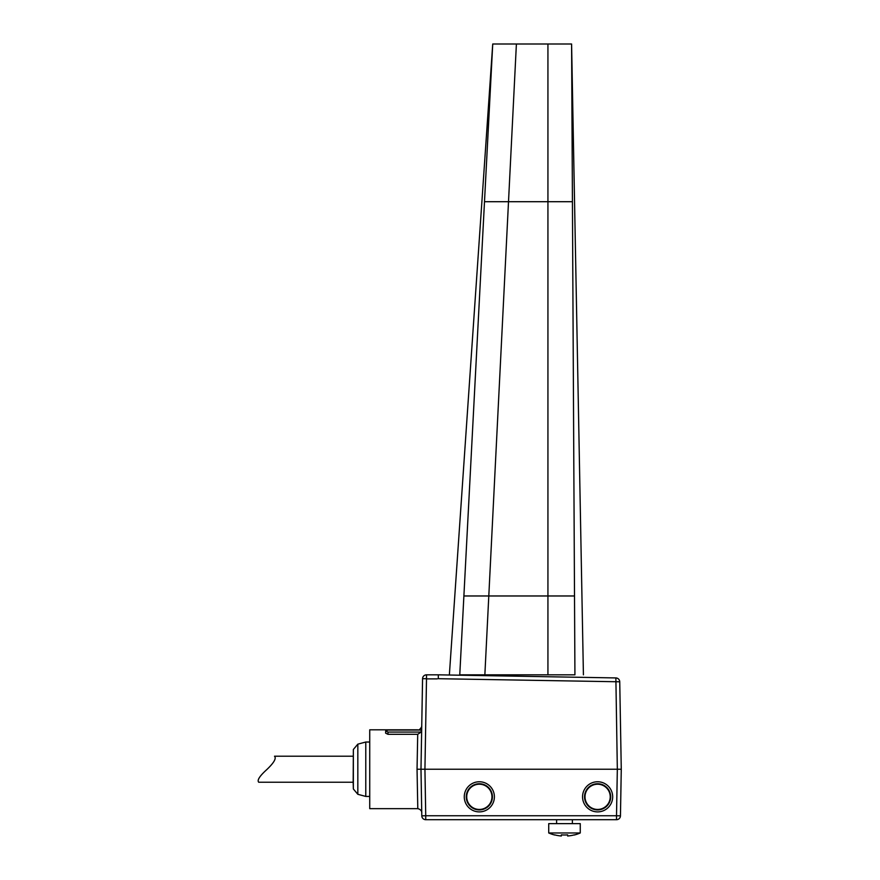 <?xml version="1.0" encoding="UTF-8"?>
<svg xmlns="http://www.w3.org/2000/svg" width="880" height="880" viewBox="0 0 880 880"><rect width="100%" height="100%" fill="white"/><g stroke="black" fill="none" stroke-linecap="round" stroke-linejoin="round"><path stroke-width="1.32" d="M574.508 595.969L547.932 595.969L547.932 201.707L572.429 201.707C575.146 201.707 575.146 201.707 572.429 201.707L574.508 595.969C584.364 595.969 584.364 595.969 574.508 595.969L574.926 674.828C586.157 674.828 586.157 674.828 574.926 674.828L459.767 674.828C446.05 674.828 446.05 674.828 459.767 674.828L484.495 201.707L547.932 201.707L547.932 44L516.395 44L488.796 595.969L463.881 595.969C451.847 595.969 451.847 595.969 463.881 595.969M484.495 201.707C481.195 201.707 481.195 201.707 484.495 201.707L492.734 44L516.395 44M572.429 201.707L571.593 44L547.932 44M597.619 784.212A12.617 12.617 0 0 1 610.225 796.829A12.617 12.617 0 0 1 597.619 809.446A12.617 12.617 0 0 1 585.002 796.829A12.617 12.617 0 0 1 597.619 784.212M438.328 674.828L426.503 674.828L438.328 674.828L438.295 678.7L438.328 674.828L615.868 677.93A3.938 3.938 0 0 1 619.74 681.802L621.269 769.23L620.455 815.815A3.938 3.938 0 0 1 616.517 819.698L425.733 819.698A3.938 3.938 0 0 1 421.795 815.815L420.981 769.23L421.74 725.923L420.981 769.23L417.043 769.23L417.12 765.27M421.74 725.923L421.74 725.934C422.158 726.693 419.133 730.961 417.791 729.806L369.732 729.806L369.732 808.654L417.791 808.654C422.774 809.798 421.696 814.253 421.74 812.526L420.981 769.23L617.331 769.23L616.517 815.749L620.455 815.815A3.938 3.938 0 0 1 616.517 819.698L616.517 815.749L425.733 815.749L424.93 769.23L426.503 678.876L437.261 678.876L426.503 678.876M426.503 674.828A3.938 3.938 0 0 0 422.565 678.7A3.938 3.938 0 0 1 426.503 674.828L426.503 678.7L422.565 678.7L420.981 769.23L418.605 769.23M385.671 730.972L385.627 733.161L385.671 730.95L388.014 730.037L421.168 730.037L421.135 732.072L417.714 734.305L417.043 769.23L417.791 808.61L417.043 769.23M417.219 759.891L417.494 745.536M417.582 741.048L417.659 736.769M417.109 772.673L417.758 806.729M421.135 732.072L388.014 732.072L385.671 730.994L385.627 733.161L387.97 734.305L417.714 734.305M353.177 756.217L274.505 756.217C276.551 758.296 273.988 762.74 266.816 769.571C259.589 776.094 256.894 780.318 258.731 782.243L353.177 782.243L353.353 749.485L353.353 788.964L357.83 794.299L357.83 744.15L365.783 742.027L365.783 796.433L369.732 796.433M258.731 782.243C256.905 780.307 259.589 776.094 266.783 769.604C273.966 762.795 276.54 758.329 274.505 756.217M621.269 769.23L617.331 769.23L615.868 677.93M597.619 811.888A15.07 15.07 0 0 1 582.549 796.829A15.07 15.07 0 0 1 597.619 781.759A15.07 15.07 0 0 1 612.678 796.829A15.07 15.07 0 0 1 597.619 811.888M479.336 781.759A15.07 15.07 0 0 1 494.395 796.829A15.07 15.07 0 0 1 479.336 811.888A15.07 15.07 0 0 1 464.266 796.829A15.07 15.07 0 0 1 479.336 781.759M597.619 783.75A13.079 13.079 0 0 0 584.54 796.829A13.079 13.079 0 0 0 597.619 809.908A13.079 13.079 0 0 0 610.687 796.829A13.079 13.079 0 0 0 597.619 783.75M479.336 783.75A13.079 13.079 0 0 1 492.415 796.829A13.079 13.079 0 0 1 479.336 809.908A13.079 13.079 0 0 1 466.257 796.829A13.079 13.079 0 0 1 479.336 783.75M479.336 809.446A12.617 12.617 0 0 1 466.719 796.829A12.617 12.617 0 0 1 479.336 784.212A12.617 12.617 0 0 1 491.953 796.829A12.617 12.617 0 0 1 479.336 809.446M438.724 674.828L595.221 677.567M556.611 823.636L556.611 819.698M572.385 823.636L572.385 819.698M580.261 823.636L548.724 823.636L548.724 832.964L580.261 832.964L580.261 823.636L580.261 832.964A39.424 39.424 0 0 1 574.354 834.999L574.354 834.867A39.303 39.303 0 0 1 567.644 836L567.644 834.867A38.17 38.17 0 0 1 561.341 834.867L561.341 836A39.303 39.303 0 0 1 554.642 834.867L554.642 834.999A39.424 39.424 0 0 1 548.724 832.964L548.724 823.636M484.858 674.828L488.796 595.969L547.932 595.969L547.932 674.828M438.295 678.7L619.74 681.802M425.733 819.698A3.938 3.938 0 0 1 421.795 815.815L425.733 815.749L425.733 819.698M388.014 732.072L387.97 734.305M449.372 674.828L492.734 44M583.418 674.828L571.593 44M365.783 742.027L369.732 742.027M357.83 794.299L365.783 796.433M353.353 749.485L357.83 744.15M353.177 782.243L353.353 788.964M548.724 832.964A39.424 39.424 0 0 0 554.642 834.999"/></g></svg>

